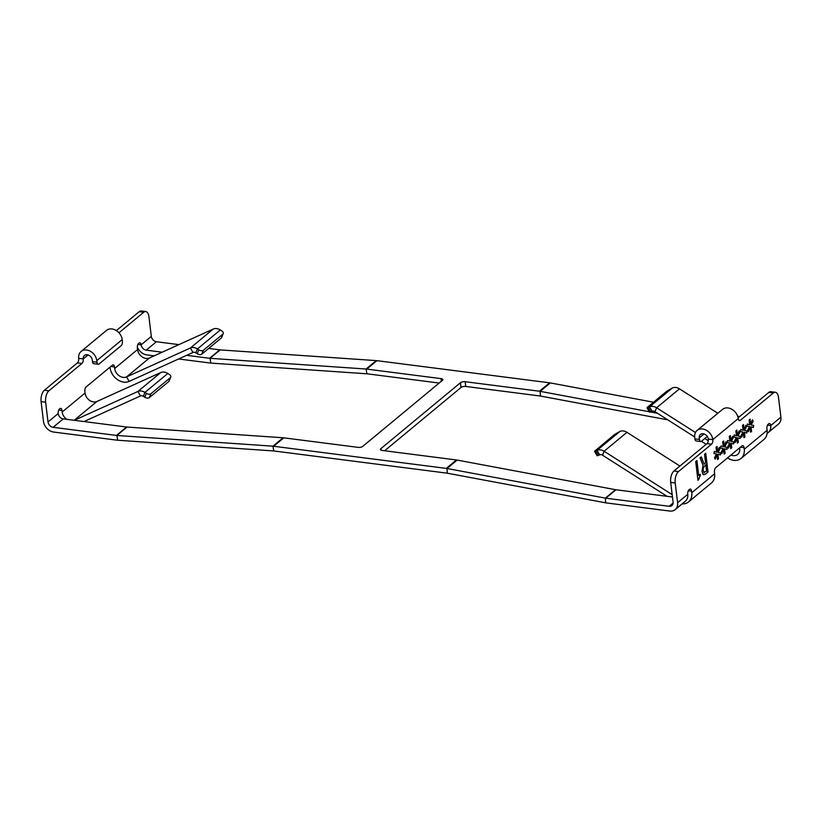 <?xml version="1.0" encoding="UTF-8"?>
<svg xmlns="http://www.w3.org/2000/svg" width="822" height="822" viewBox="0 0 822 822"><rect width="100%" height="100%" fill="white"/><g stroke="black" fill="none" stroke-linecap="round" stroke-linejoin="round"><path stroke-width="1.23" d="M88.026 354.929L83.238 358.906A5.22 4.048 50.4 0 1 84.43 355.464A5.22 4.048 50.4 0 1 87.183 354.744A5.22 4.048 50.4 0 1 92.28 360.067L92.475 361.649L96.996 362.225A3.483 1.695 97.3 0 0 98.25 364.269A3.483 1.695 97.3 0 0 99.072 363.982L121.091 345.743A3.483 1.695 97.3 0 0 122.396 341.181L122.201 339.599A10.439 8.086 -129.6 0 0 112.008 328.954A10.439 8.086 -129.6 0 0 106.5 330.403L81.101 351.446A10.439 8.086 50.4 0 1 86.608 349.997A10.439 8.086 50.4 0 1 96.801 360.642L96.996 362.225M743.951 437.674L743.499 432.968L741.68 437.222L740.961 435.917L742.924 431.961L740.447 431.673L740.745 429.516L743.17 430.266L742.472 425.426L743.509 424.573L744.002 429.577L745.811 425.313L746.54 426.628L744.578 430.584L747.054 430.872L746.746 433.03L744.321 432.28L744.989 436.821L743.951 437.674M730.727 448.637L730.275 443.921L728.456 448.185L727.727 446.87L729.7 442.914L727.213 442.637L727.521 440.469L729.946 441.219L729.248 436.39L730.285 435.537L730.768 440.541L732.587 436.277L733.316 437.581L731.354 441.548L733.83 441.825L733.522 443.993L731.097 443.233L731.765 447.785L730.727 448.637M717.503 459.59L717.051 454.874L715.232 459.138L714.503 457.833L716.476 453.867L713.989 453.59L714.297 451.422L716.722 452.182L716.024 447.343L717.051 446.49L717.544 451.494L719.363 447.23L720.093 448.535L718.12 452.501L720.606 452.778L720.298 454.946L717.873 454.196L718.541 458.738L717.503 459.59M695.689 461.543L696.912 460.536L698.721 475.496L700.231 474.232L700.375 475.373L697.96 480.346L695.689 461.543M66.808 419.343A8.703 6.74 50.4 0 1 62.174 411.997L61.989 410.414A3.483 1.695 -82.7 0 0 60.736 408.37A3.483 1.695 -82.7 0 0 59.914 408.657L59.482 409.007A3.483 1.695 -82.7 0 0 58.177 413.569A5.22 4.048 -129.6 0 0 63.273 418.891L126.609 427.019A8.703 6.74 -129.6 0 0 127.04 427.06L283.117 437.766A13.923 10.789 50.4 0 1 283.806 437.838L273.644 446.254L446.305 468.396A13.923 10.789 50.4 0 1 447.004 468.499L605.362 498.111A8.703 6.74 -129.6 0 0 605.793 498.183L669.129 506.301A5.22 4.048 50.4 0 0 671.882 505.581A5.22 4.048 50.4 0 0 673.084 502.139L670.69 482.38A8.703 4.233 -82.7 0 1 673.968 470.975L678.489 471.551A8.703 4.233 97.3 0 0 675.211 482.966L677.605 502.725A10.439 8.086 50.4 0 1 675.211 509.599L685.373 501.184A10.439 8.086 -129.6 0 0 687.767 494.299A3.483 1.695 -82.7 0 1 689.072 489.737L689.494 489.388A3.483 1.695 -82.7 0 1 690.326 489.1A3.483 1.695 -82.7 0 1 691.569 491.145L691.764 492.727A13.923 10.789 50.4 0 1 688.579 501.903L711.441 482.966A13.923 10.789 -129.6 0 0 714.626 473.791L714.431 472.208A3.483 1.695 -82.7 0 1 715.746 467.646L741.989 445.904A3.483 1.695 -82.7 0 1 742.821 445.606A3.483 1.695 -82.7 0 1 744.064 447.661L744.259 449.244A13.923 10.789 50.4 0 1 741.074 458.409A13.923 10.789 50.4 0 1 727.932 458.162L727.511 457.895M738.105 417.843L768.796 392.413A8.703 4.233 -82.7 0 1 770.861 391.683L775.382 392.269A8.703 4.233 97.3 0 1 778.506 397.386L780.9 417.144L770.738 425.56A3.483 1.695 -82.7 0 0 769.484 423.515A3.483 1.695 -82.7 0 0 768.662 423.803L768.241 424.152A3.483 1.695 -82.7 0 0 766.926 428.724L767.121 430.296L744.259 449.244M775.382 392.269A8.703 4.233 97.3 0 0 773.317 392.998L740.303 420.35A3.483 1.695 -82.7 0 1 739.471 420.638A3.483 1.695 -82.7 0 1 738.218 418.593A10.439 8.086 -129.6 0 0 731.981 409.346A10.439 8.086 -129.6 0 0 722.517 409.387L697.118 430.43A10.439 8.086 50.4 0 1 706.581 430.389A10.439 8.086 50.4 0 1 712.818 439.636A3.483 1.695 -82.7 0 1 711.513 444.199L678.489 471.551M708.019 472.013L705.399 474.181L703.098 474.397L701.988 471.386L703.026 465.334L700.077 457.905L701.32 456.878L704.125 464.101L705.574 462.909L704.516 454.227L705.738 453.22L708.019 472.013L705.399 474.181M703.879 474.767L703.098 474.397M724.12 454.114L723.658 449.398L721.85 453.662L721.12 452.357L723.083 448.391L720.606 448.113L720.915 445.945L723.329 446.695L722.63 441.866L723.668 441.013L724.161 446.017L725.97 441.753L726.699 443.058L724.737 447.024L727.213 447.302L726.905 449.47L724.49 448.709L725.148 453.261L724.12 454.114M737.344 443.161L736.882 438.445L735.074 442.709L734.344 441.393L736.307 437.438L733.83 437.15L734.138 434.992L736.563 435.742L735.865 430.913L736.892 430.05L737.385 435.054L739.204 430.8L739.923 432.105L737.961 436.061L740.437 436.348L740.139 438.506L737.714 437.756L738.372 442.298L737.344 443.161M750.568 432.197L750.116 427.481L748.297 431.745L747.568 430.44L749.53 426.474L747.054 426.197L747.362 424.029L749.787 424.789L749.089 419.95L750.116 419.097L750.609 424.101L752.428 419.837L753.158 421.141L751.185 425.108L753.671 425.385L753.363 427.553L750.938 426.803L751.606 431.345L750.568 432.197M707.3 436.441L701.515 441.229A3.483 1.695 97.3 0 1 700.693 441.527L696.172 440.941A3.483 1.695 -82.7 0 1 694.919 438.897L694.724 437.314A10.439 8.086 50.4 0 1 697.118 430.43M704.043 433.924L699.255 437.89L699.44 439.472A3.483 1.695 97.3 0 0 700.693 441.527M170.75 377.113L169.127 381.028A3.483 2.034 -157.5 0 1 168.757 381.521L149.285 397.653A3.483 2.034 -157.5 0 1 144.754 397.232L143.326 396.317L144.949 392.402L146.367 393.317A3.483 2.034 22.5 0 0 150.909 393.748L170.38 377.617A3.483 2.034 22.5 0 0 170.75 377.113A3.483 2.034 22.5 0 0 169.229 374.38L167.811 373.465A8.703 6.74 50.4 0 0 160.752 372.541L96.934 401.465A8.703 6.74 -129.6 0 1 85.036 393.06L84.851 391.478A3.483 1.695 -82.7 0 1 86.156 386.915L112.409 365.173A3.483 1.695 -82.7 0 1 113.231 364.876A3.483 1.695 -82.7 0 1 114.484 366.931L114.669 368.503A8.703 6.74 50.4 0 0 126.567 376.918L190.385 347.994L192.995 352.453L129.177 381.387A13.923 10.789 50.4 0 1 110.148 367.927L110.045 367.115M74.299 420.309L137.891 391.478L140.5 395.947L84.008 421.552M98.25 364.269L93.718 363.694A3.483 1.695 -82.7 0 1 92.475 361.649M717.822 413.281L679.455 388.837A8.703 6.74 50.4 0 0 672.396 387.953L666.981 391.067L647.51 407.209L646.996 407.825L649.534 406.89A8.703 6.74 -129.6 0 1 656.593 407.774L695.463 432.526M694.693 436.985L654.99 411.699A3.483 2.692 -129.6 0 0 652.175 411.339L649.627 412.284L646.996 407.825M706.17 444.301L701.443 441.291M704.824 438.496L708.276 440.695M619.901 431.437L614.486 434.561L594.501 451.319L597.039 450.374L619.901 431.437A8.703 6.74 50.4 0 1 626.96 432.321L679.907 466.053M667.063 496.313L602.495 455.183A3.483 2.692 -129.6 0 0 599.68 454.833L597.132 455.778L594.501 451.319M599.68 454.833L597.039 450.374A8.703 6.74 -129.6 0 1 604.098 451.257L672.17 494.628M673.968 470.975L706.992 443.623A3.483 1.695 97.3 0 0 708.297 439.051L712.818 439.636L738.218 418.593M731.005 455.008A8.703 6.74 50.4 0 0 737.745 454.391A8.703 6.74 50.4 0 0 739.738 448.658L739.636 447.846M675.211 509.599A10.439 8.086 50.4 0 1 669.704 511.048L606.369 502.92A13.923 10.789 -129.6 0 1 605.67 502.817L447.312 473.205L447.004 468.499L457.155 460.084L615.524 489.696L605.362 498.111L605.67 502.817M615.524 489.696A8.703 6.74 50.4 0 0 615.955 489.768L672.458 497.012M737.683 416.271L739.687 416.528M208.696 348.436L219.741 349.853A8.703 6.74 -129.6 0 0 220.173 349.905L376.25 360.611A13.923 10.789 50.4 0 1 376.938 360.673L549.599 382.816A13.923 10.789 -129.6 0 1 550.298 382.929L653.511 402.225M457.155 460.084A13.923 10.789 -129.6 0 0 456.467 459.981L382.199 450.456A3.483 1.408 173.1 0 1 380.432 449.47A3.483 1.408 173.1 0 1 380.874 448.668L460.464 382.733A3.483 1.408 173.1 0 1 465.17 381.716L539.438 391.231A13.923 10.789 50.4 0 1 540.136 391.344L649.318 411.76M650.705 412.017L657.487 413.291M667.803 419.857L540.444 396.05L540.136 391.344L550.298 382.929M376.938 360.673L366.776 369.099L441.044 378.623A3.483 1.408 173.1 0 1 442.811 379.6A3.483 1.408 173.1 0 1 442.37 380.411L362.779 446.346A3.483 1.408 173.1 0 1 358.073 447.363L283.806 437.838M447.312 473.205A8.703 6.74 50.4 0 0 446.88 473.133L274.219 451.001A8.703 6.74 -129.6 0 0 273.788 450.949L117.71 440.243A13.923 10.789 50.4 0 1 117.022 440.171L53.687 432.053A10.439 8.086 50.4 0 1 43.494 421.409L41.1 401.65A8.703 4.233 -82.7 0 1 44.378 390.245L77.402 362.882A3.483 1.695 97.3 0 0 78.707 358.32A10.439 8.086 50.4 0 1 81.101 351.446M439.184 383.052L367.352 373.835A8.703 6.74 -129.6 0 0 366.92 373.794L210.843 363.088A13.923 10.789 50.4 0 1 210.155 363.016L178.621 358.978M540.444 396.05A8.703 6.74 50.4 0 0 540.013 395.978L465.745 386.453A3.483 1.408 -6.9 0 0 461.039 387.47L460.464 382.733M384.634 450.764L461.039 387.47M198.862 349.833A3.483 2.034 22.5 0 0 203.404 350.254L222.875 334.122A3.483 2.034 22.5 0 0 223.245 333.629A3.483 2.034 22.5 0 0 221.724 330.896L220.306 329.982L197.444 348.918L198.862 349.833L197.249 353.737L195.821 352.823A3.483 2.692 -129.6 0 0 192.995 352.453M223.245 333.629L221.621 337.544A3.483 2.034 -157.5 0 1 221.252 338.037L201.78 354.169A3.483 2.034 -157.5 0 1 197.249 353.737M118.954 332.787L143.727 312.257A8.703 4.233 97.3 0 1 145.792 311.538A8.703 4.233 97.3 0 1 148.916 316.655L151.31 336.414A5.22 4.048 -129.6 0 0 156.406 341.736L146.244 350.151A5.22 4.048 50.4 0 1 141.148 344.829A3.483 1.695 -82.7 0 0 139.904 342.784A3.483 1.695 -82.7 0 0 139.072 343.072L138.651 343.421A3.483 1.695 -82.7 0 0 137.336 347.983L137.531 349.566A8.703 6.74 -129.6 0 0 149.429 357.981L213.247 329.047A8.703 6.74 50.4 0 1 220.306 329.982M195.821 352.823L197.444 348.918A8.703 6.74 -129.6 0 0 190.385 347.994L213.247 329.047M78.707 358.32L83.238 358.906A3.483 1.695 -82.7 0 1 81.923 363.468L48.899 390.82A8.703 4.233 97.3 0 0 45.621 402.235L48.015 421.994A5.22 4.048 50.4 0 0 53.111 427.317L116.447 435.434A8.703 6.74 50.4 0 0 116.878 435.475L272.955 446.182L273.788 450.949M143.727 312.257L139.206 311.682L116.375 330.598M139.206 311.682A8.703 4.233 -82.7 0 1 141.271 310.952L145.792 311.538M154.156 355.834L146.819 354.899A10.439 8.086 50.4 0 1 137.305 346.946M146.244 350.151L162.181 352.196M186.656 355.33L209.589 358.279A8.703 6.74 50.4 0 0 210.011 358.32L366.088 369.027L366.92 373.794M156.406 341.736L178.898 344.623M366.776 369.099A13.923 10.789 -129.6 0 0 366.088 369.027L376.25 360.611M273.644 446.254A13.923 10.789 -129.6 0 0 272.955 446.182L283.117 437.766M767.512 425.149L770.738 425.56A10.439 8.086 50.4 0 1 768.354 432.444A10.439 8.086 50.4 0 1 767.142 433.225M768.354 432.444L778.516 424.029A10.439 8.086 -129.6 0 0 780.9 417.144M688.579 501.903A13.923 10.789 50.4 0 1 682.096 503.907M741.074 458.409L763.936 439.472A13.923 10.789 -129.6 0 0 767.121 430.296M58.66 415.274A13.923 10.789 50.4 0 1 58.362 414.452M143.326 396.317A3.483 2.692 -129.6 0 0 140.5 395.947M167.811 373.465L144.949 392.402A8.703 6.74 -129.6 0 0 137.891 391.478L160.752 372.541M699.255 437.89A5.22 4.048 50.4 0 1 700.447 434.458A5.22 4.048 50.4 0 1 705.173 434.427A5.22 4.048 50.4 0 1 708.297 439.051M696.779 460.649L698.721 475.496M700.097 474.345L700.375 475.373M700.221 475.352L698.577 479.832M705.245 474.16L702.944 474.376M701.207 456.97L704.125 464.101M705.605 453.323L707.865 471.992M703.776 472.311L706.571 471.201L705.79 464.728L703.159 467.718L703.026 470.379L704.341 472.537M705.79 464.728L703.313 467.739L703.18 470.4L704.259 472.537M715.14 458.974L717.051 454.874M713.989 453.59L716.476 453.867M714.297 451.453L716.722 452.182M716.918 446.603L717.544 451.494M719.301 447.374L720.093 448.535M719.938 448.514L718.12 452.501M720.452 452.768L720.144 454.895M718.541 458.738L717.873 454.196M718.387 458.717L717.493 459.457M721.757 453.497L723.658 449.398M720.606 448.103L723.083 448.391M720.904 445.976L723.329 446.695M723.535 441.126L724.161 446.017M725.918 441.897L726.699 443.058M726.556 443.037L724.737 447.024M727.059 447.281L726.761 449.418M725.148 453.261L724.49 448.709M725.004 453.241L724.1 453.98M728.364 448.021L730.275 443.921M727.223 442.626L729.7 442.914M727.521 440.489L729.946 441.219M730.142 435.65L730.768 440.541M732.525 436.42L733.316 437.581M733.162 437.561L731.354 441.548M733.676 441.804L733.378 443.942M731.765 447.785L731.097 443.233M731.611 447.764L730.717 448.504M734.981 442.544L736.882 438.445M733.83 437.15L736.307 437.438M734.138 435.013L736.563 435.742M736.759 430.163L737.385 435.054M739.142 430.934L739.923 432.105M739.779 432.084L737.961 436.061M740.293 436.328L739.985 438.465M738.372 442.298L737.714 437.756M738.228 442.277L737.334 443.027M741.598 437.068L743.499 432.968M740.447 431.673L742.924 431.961M740.745 429.536L743.17 430.266M743.365 424.686L744.002 429.577M745.749 425.457L746.54 426.628M746.386 426.608L744.578 430.584M746.9 430.851L746.602 432.988M744.989 436.821L744.321 432.28M744.835 436.801L743.941 437.54M748.205 431.581L750.116 427.481M747.054 426.197L749.53 426.474M747.362 424.06L749.787 424.789M749.983 419.21L750.609 424.101M752.366 419.98L753.158 421.141M753.003 421.131L751.185 425.108M753.517 425.375L753.209 427.512M751.606 431.345L750.938 426.803M751.452 431.324L750.558 432.064M122.201 339.599L96.801 360.642M687.767 494.299L677.605 502.725M691.764 492.727L714.626 473.791M699.44 439.472L694.919 438.897M168.757 381.521L170.38 377.617M149.285 397.653L150.909 393.748M144.754 397.232L146.367 393.317M74.206 420.299L96.934 401.465M650.932 411.914L648.291 407.465M652.175 411.339L649.534 406.89L672.396 387.953M728.313 457.238L727.932 458.162M679.455 388.837L656.593 407.774L654.99 411.699M598.437 455.409L595.796 450.949M626.96 432.321L604.098 451.257L602.495 455.183M688.343 490.734L691.569 491.145M670.69 482.38L675.211 482.966M706.992 443.623L711.513 444.199M738.752 420.155L740.303 420.35M768.796 392.413L773.317 392.998M740.437 447.189L744.064 447.661M615.955 489.768L605.793 498.183M673.105 503.002L669.129 506.301M549.599 382.816L539.438 391.231M456.467 459.981L446.305 468.396M441.363 381.244L441.044 378.623M465.745 386.453L465.17 381.716M381.059 450.148L380.874 448.668M201.78 354.169L203.404 350.254M221.252 338.037L222.875 334.122M149.429 357.981L126.567 376.918L129.177 381.387M61.989 410.414L58.752 410.003M48.899 390.82L44.378 390.245M45.621 402.235L41.1 401.65M81.923 363.468L77.402 362.882M137.531 349.566L114.669 368.503M114.484 366.931L110.847 366.458M151.31 336.414L141.148 344.829L137.921 344.418M219.741 349.853L209.589 358.279M220.173 349.905L210.011 358.32L210.843 363.088M58.177 413.569L48.015 421.994M62.174 411.997L85.036 393.06M63.273 418.891L53.111 427.317M126.609 427.019L116.447 435.434M127.04 427.06L116.878 435.475L117.71 440.243"/></g></svg>
